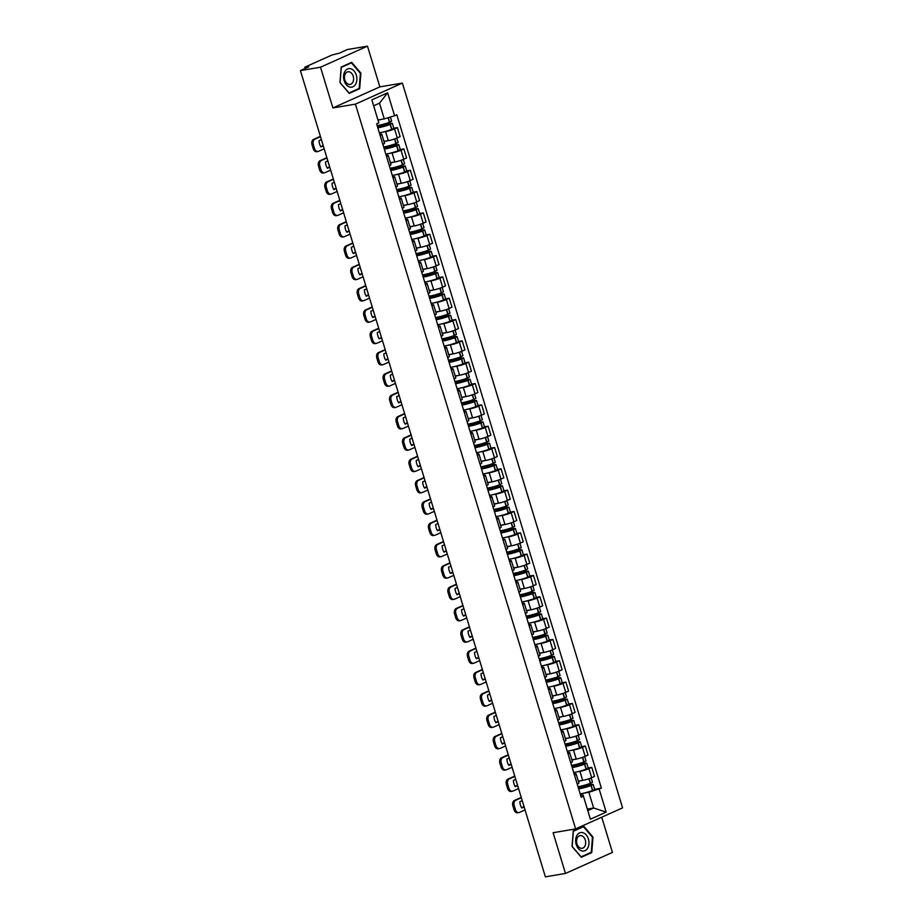 <?xml version="1.0" encoding="UTF-8"?>
<svg xmlns="http://www.w3.org/2000/svg" width="923" height="923" viewBox="0 0 923 923"><rect width="100%" height="100%" fill="white"/><g stroke="black" fill="none" stroke-linecap="round" stroke-linejoin="round"><path stroke-width="1.38" d="M367.481 46.15L320.523 67.206L300.413 70.598L545.378 876.85L565.476 873.458L553.096 832.719L575.629 828.912L622.587 807.867L402.382 83.082L379.849 86.889L367.481 46.15L347.371 49.542L339.064 53.269L332.026 54.988L305.455 66.894L304.717 67.391L305.825 68.164M565.476 873.458L612.434 852.402L601.738 817.213M320.523 67.206L332.891 107.933L355.424 104.137L575.629 828.912M300.413 70.598L308.72 66.871L305.594 67.402M578.317 781.135L582.69 780.397A6.623 0.842 -16.9 0 0 591.666 777.674L594.527 776.393L591.781 767.371L588.92 768.651A6.623 0.842 163.1 0 1 579.956 771.374L577.498 771.79M577.233 784.146A6.623 0.842 -16.9 0 0 578.894 783.016L576.148 773.993A6.623 0.842 163.1 0 1 574.487 775.124M588.17 767.982L591.781 767.371M574.141 773.982A6.623 0.842 163.1 0 1 576.148 773.993M571.845 759.814L576.217 759.064A6.623 0.842 -16.9 0 0 585.182 756.352L588.043 755.06L585.309 746.038L582.436 747.33A6.623 0.842 163.1 0 1 573.471 750.053L571.025 750.457M570.749 762.813A6.623 0.842 -16.9 0 0 572.41 761.694L569.676 752.672A6.623 0.842 163.1 0 1 568.014 753.791M581.686 746.649L585.309 746.038M567.668 752.66A6.623 0.842 163.1 0 1 569.676 752.672M565.361 738.481L569.733 737.742A6.623 0.842 -16.9 0 0 578.698 735.02L581.571 733.739L578.825 724.717L575.964 725.997A6.623 0.842 163.1 0 1 566.999 728.72L564.541 729.135M564.276 741.492A6.623 0.842 -16.9 0 0 565.937 740.361L563.192 731.339A6.623 0.842 163.1 0 1 561.53 732.47M575.202 725.328L578.825 724.717M561.184 731.328A6.623 0.842 163.1 0 1 563.192 731.339M558.876 717.159L563.261 716.421A6.623 0.842 -16.9 0 0 572.225 713.698L575.087 712.418L572.341 703.395L569.479 704.676A6.623 0.842 163.1 0 1 560.515 707.399L558.057 707.814M557.792 720.171A6.623 0.842 -16.9 0 0 559.453 719.04L556.707 710.018A6.623 0.842 163.1 0 1 555.058 711.148M568.73 704.007L572.341 703.395M554.711 710.006A6.623 0.842 163.1 0 1 556.707 710.018M552.404 695.838L556.777 695.088A6.623 0.842 -16.9 0 0 565.741 692.377L568.614 691.085L565.868 682.062L563.007 683.355A6.623 0.842 163.1 0 1 554.031 686.077L551.585 686.481M551.319 698.838A6.623 0.842 -16.9 0 0 552.969 697.719L550.235 688.696A6.623 0.842 163.1 0 1 548.574 689.816M562.245 682.674L565.868 682.062M548.227 688.685A6.623 0.842 163.1 0 1 550.235 688.696M545.92 674.505L550.293 673.767A6.623 0.842 -16.9 0 0 559.269 671.044L562.13 669.763L559.384 660.741L556.523 662.022A6.623 0.842 163.1 0 1 547.558 664.745L545.101 665.16M544.835 677.517A6.623 0.842 -16.9 0 0 546.497 676.386L543.751 667.364A6.623 0.842 163.1 0 1 542.089 668.494M555.773 661.353L559.384 660.741M541.743 667.352A6.623 0.842 163.1 0 1 543.751 667.364M539.447 653.184L543.82 652.446A6.623 0.842 -16.9 0 0 552.785 649.723L555.646 648.442L552.912 639.42L550.05 640.7A6.623 0.842 163.1 0 1 541.074 643.423L538.628 643.839M538.351 656.195A6.623 0.842 -16.9 0 0 540.013 655.065L537.278 646.042A6.623 0.842 163.1 0 1 535.617 647.173M549.289 640.031L552.912 639.42M535.271 646.031A6.623 0.842 163.1 0 1 537.278 646.042M532.963 631.863L537.336 631.113A6.623 0.842 -16.9 0 0 546.312 628.401L549.173 627.109L546.428 618.087L543.566 619.379A6.623 0.842 163.1 0 1 534.602 622.102L532.144 622.506M531.879 634.862A6.623 0.842 -16.9 0 0 533.54 633.743L530.794 624.721A6.623 0.842 163.1 0 1 529.133 625.84M542.816 618.698L546.428 618.087M528.787 624.709A6.623 0.842 163.1 0 1 530.794 624.721M526.491 610.53L530.863 609.791A6.623 0.842 -16.9 0 0 539.828 607.069L542.689 605.788L539.955 596.766L537.082 598.046A6.623 0.842 163.1 0 1 528.118 600.769L525.672 601.185M525.395 613.541A6.623 0.842 -16.9 0 0 527.056 612.41L524.322 603.388A6.623 0.842 163.1 0 1 522.66 604.519M536.332 597.377L539.955 596.766M522.314 603.377A6.623 0.842 163.1 0 1 524.322 603.388M520.007 589.209L524.379 588.47A6.623 0.842 -16.9 0 0 533.344 585.747L536.217 584.467L533.471 575.444L530.61 576.725A6.623 0.842 163.1 0 1 521.645 579.448L519.188 579.863M518.922 592.22A6.623 0.842 -16.9 0 0 520.584 591.089L517.838 582.067A6.623 0.842 163.1 0 1 516.176 583.198M529.848 576.056L533.471 575.444M515.83 582.055A6.623 0.842 163.1 0 1 517.838 582.067M513.523 567.887L517.907 567.137A6.623 0.842 -16.9 0 0 526.871 564.426L529.733 563.134L526.998 554.112L524.126 555.404A6.623 0.842 163.1 0 1 515.161 558.127L512.715 558.53M512.438 570.887A6.623 0.842 -16.9 0 0 514.099 569.768L511.354 560.746A6.623 0.842 163.1 0 1 509.704 561.865M523.376 554.723L526.998 554.112M509.358 560.734A6.623 0.842 163.1 0 1 511.354 560.746M507.05 546.554L511.423 545.816A6.623 0.842 -16.9 0 0 520.387 543.093L523.26 541.813L520.514 532.79L517.653 534.071A6.623 0.842 163.1 0 1 508.677 536.794L506.231 537.209M505.966 549.566A6.623 0.842 -16.9 0 0 507.615 548.435L504.881 539.413A6.623 0.842 163.1 0 1 503.22 540.543M516.892 533.402L520.514 532.79M502.873 539.401A6.623 0.842 163.1 0 1 504.881 539.413M500.566 525.233L504.939 524.495A6.623 0.842 -16.9 0 0 513.915 521.772L516.776 520.491L514.03 511.469L511.169 512.75A6.623 0.842 163.1 0 1 502.204 515.472L499.747 515.888M499.481 528.244A6.623 0.842 -16.9 0 0 501.143 527.114L498.397 518.091A6.623 0.842 163.1 0 1 496.736 519.222M510.419 512.08L514.03 511.469M496.389 518.08A6.623 0.842 163.1 0 1 498.397 518.091M494.093 503.912L498.466 503.173A6.623 0.842 -16.9 0 0 507.431 500.451L510.292 499.158L507.558 490.136L504.696 491.428A6.623 0.842 163.1 0 1 495.72 494.151L493.274 494.555M492.997 506.912A6.623 0.842 -16.9 0 0 494.659 505.792L491.924 496.77A6.623 0.842 163.1 0 1 490.263 497.889M503.935 490.748L507.558 490.136M489.917 496.759A6.623 0.842 163.1 0 1 491.924 496.77M487.609 482.579L491.982 481.841A6.623 0.842 -16.9 0 0 500.958 479.118L503.82 477.837L501.074 468.815L498.212 470.095A6.623 0.842 163.1 0 1 489.248 472.818L486.79 473.234M486.525 485.59A6.623 0.842 -16.9 0 0 488.186 484.46L485.44 475.437A6.623 0.842 163.1 0 1 483.779 476.568M497.462 469.426L501.074 468.815M483.433 475.426A6.623 0.842 163.1 0 1 485.44 475.437M481.137 461.258L485.51 460.519A6.623 0.842 -16.9 0 0 494.474 457.796L497.335 456.516L494.601 447.493L491.728 448.774A6.623 0.842 163.1 0 1 482.764 451.497L480.318 451.912M480.041 464.269A6.623 0.842 -16.9 0 0 481.702 463.138L478.968 454.116A6.623 0.842 163.1 0 1 477.306 455.247M490.978 448.105L494.601 447.493M476.96 454.104A6.623 0.842 163.1 0 1 478.968 454.116M474.653 439.936L479.025 439.198A6.623 0.842 -16.9 0 0 487.99 436.475L490.863 435.183L488.117 426.161L485.256 427.453A6.623 0.842 163.1 0 1 476.291 430.176L473.834 430.579M473.568 442.936A6.623 0.842 -16.9 0 0 475.23 441.817L472.484 432.795A6.623 0.842 163.1 0 1 470.822 433.914M484.494 426.772L488.117 426.161M470.476 432.783A6.623 0.842 163.1 0 1 472.484 432.795M468.18 418.604L472.553 417.865A6.623 0.842 -16.9 0 0 481.518 415.142L484.379 413.862L481.644 404.839L478.772 406.12A6.623 0.842 163.1 0 1 469.807 408.843L467.361 409.258M467.084 421.615A6.623 0.842 -16.9 0 0 468.746 420.484L466 411.462A6.623 0.842 163.1 0 1 464.35 412.593M478.022 405.451L481.644 404.839M464.004 411.45A6.623 0.842 163.1 0 1 466 411.462M461.696 397.282L466.069 396.544A6.623 0.842 -16.9 0 0 475.033 393.821L477.906 392.54L475.16 383.518L472.299 384.799A6.623 0.842 163.1 0 1 463.334 387.522L460.877 387.937M460.612 400.294A6.623 0.842 -16.9 0 0 462.273 399.163L459.527 390.141A6.623 0.842 163.1 0 1 457.866 391.271M471.538 384.13L475.16 383.518M457.52 390.129A6.623 0.842 163.1 0 1 459.527 390.141M455.212 375.961L459.596 375.223A6.623 0.842 -16.9 0 0 468.561 372.5L471.422 371.208L468.676 362.185L465.815 363.477A6.623 0.842 163.1 0 1 456.85 366.2L454.393 366.604M454.128 378.961A6.623 0.842 -16.9 0 0 455.789 377.842L453.043 368.819A6.623 0.842 163.1 0 1 451.382 369.938M465.065 362.797L468.676 362.185M451.035 368.808A6.623 0.842 163.1 0 1 453.043 368.819M448.74 354.628L453.112 353.89A6.623 0.842 -16.9 0 0 462.077 351.167L464.938 349.886L462.204 340.864L459.342 342.145A6.623 0.842 163.1 0 1 450.366 344.867L447.92 345.283M447.655 357.639A6.623 0.842 -16.9 0 0 449.305 356.509L446.57 347.486A6.623 0.842 163.1 0 1 444.909 348.617M458.581 341.475L462.204 340.864M444.563 347.475A6.623 0.842 163.1 0 1 446.57 347.486M442.255 333.307L446.628 332.568A6.623 0.842 -16.9 0 0 455.604 329.846L458.466 328.565L455.72 319.543L452.858 320.823A6.623 0.842 163.1 0 1 443.894 323.546L441.436 323.961M441.171 336.318A6.623 0.842 -16.9 0 0 442.832 335.187L440.086 326.165A6.623 0.842 163.1 0 1 438.425 327.296M452.108 320.154L455.72 319.543M438.079 326.154A6.623 0.842 163.1 0 1 440.086 326.165M435.783 311.986L440.156 311.247A6.623 0.842 -16.9 0 0 449.12 308.524L451.982 307.232L449.247 298.21L446.374 299.502A6.623 0.842 163.1 0 1 437.41 302.225L434.964 302.629M434.687 314.985A6.623 0.842 -16.9 0 0 436.348 313.866L433.614 304.844A6.623 0.842 163.1 0 1 431.952 305.963M445.624 298.821L449.247 298.21M431.606 304.832A6.623 0.842 163.1 0 1 433.614 304.844M429.299 290.653L433.672 289.914A6.623 0.842 -16.9 0 0 442.636 287.191L445.509 285.911L442.763 276.888L439.902 278.169A6.623 0.842 163.1 0 1 430.937 280.892L428.48 281.307M428.214 293.664A6.623 0.842 -16.9 0 0 429.876 292.533L427.13 283.511A6.623 0.842 163.1 0 1 425.468 284.642M439.14 277.5L442.763 276.888M425.122 283.499A6.623 0.842 163.1 0 1 427.13 283.511M422.826 269.331L427.199 268.593A6.623 0.842 -16.9 0 0 436.164 265.87L439.025 264.589L436.291 255.567L433.418 256.848A6.623 0.842 163.1 0 1 424.453 259.571L422.007 259.986M421.73 272.343A6.623 0.842 -16.9 0 0 423.392 271.212L420.657 262.19A6.623 0.842 163.1 0 1 418.996 263.32M432.668 256.179L436.291 255.567M418.65 262.178A6.623 0.842 163.1 0 1 420.657 262.19M416.342 248.01L420.715 247.272A6.623 0.842 -16.9 0 0 429.68 244.549L432.552 243.257L429.806 234.234L426.945 235.527A6.623 0.842 163.1 0 1 417.981 238.249L415.523 238.653M415.258 251.01A6.623 0.842 -16.9 0 0 416.919 249.891L414.173 240.868A6.623 0.842 163.1 0 1 412.512 241.988M426.184 234.846L429.806 234.234M412.166 240.857A6.623 0.842 163.1 0 1 414.173 240.868M409.858 226.677L414.242 225.939A6.623 0.842 -16.9 0 0 423.207 223.216L426.068 221.935L423.322 212.913L420.461 214.194A6.623 0.842 163.1 0 1 411.496 216.917L409.039 217.332M408.774 229.689A6.623 0.842 -16.9 0 0 410.435 228.558L407.689 219.536A6.623 0.842 163.1 0 1 406.039 220.666M419.711 213.525L423.322 212.913M405.693 219.524A6.623 0.842 163.1 0 1 407.689 219.536M403.386 205.356L407.758 204.618A6.623 0.842 -16.9 0 0 416.723 201.895L419.584 200.614L416.85 191.592L413.989 192.872A6.623 0.842 163.1 0 1 405.012 195.595L402.566 196.011M402.301 208.367A6.623 0.842 -16.9 0 0 403.951 207.237L401.217 198.214A6.623 0.842 163.1 0 1 399.555 199.345M413.227 192.203L416.85 191.592M399.209 198.203A6.623 0.842 163.1 0 1 401.217 198.214M396.902 184.035L401.274 183.296A6.623 0.842 -16.9 0 0 410.25 180.573L413.112 179.281L410.366 170.259L407.505 171.551A6.623 0.842 163.1 0 1 398.54 174.274L396.082 174.678M395.817 187.034A6.623 0.842 -16.9 0 0 397.478 185.915L394.732 176.893A6.623 0.842 163.1 0 1 393.071 178.012M406.755 170.87L410.366 170.259M392.725 176.881A6.623 0.842 163.1 0 1 394.732 176.893M390.429 162.702L394.802 161.963A6.623 0.842 -16.9 0 0 403.766 159.241L406.628 157.96L403.893 148.938L401.02 150.218A6.623 0.842 163.1 0 1 392.056 152.941L389.61 153.356M389.333 165.713A6.623 0.842 -16.9 0 0 390.994 164.582L388.26 155.56A6.623 0.842 163.1 0 1 386.599 156.691M400.27 149.549L403.893 148.938M386.252 155.549A6.623 0.842 163.1 0 1 388.26 155.56M383.945 141.381L388.318 140.642A6.623 0.842 -16.9 0 0 397.294 137.919L400.155 136.639L397.409 127.616L394.548 128.897A6.623 0.842 163.1 0 1 385.583 131.62L383.126 132.035M382.86 144.392A6.623 0.842 -16.9 0 0 384.522 143.261L381.776 134.239A6.623 0.842 163.1 0 1 380.114 135.369M393.798 128.228L397.409 127.616M379.768 134.227A6.623 0.842 163.1 0 1 381.776 134.239M587.34 809.067L593.627 808.006L588.851 792.292L583.982 793.111M580.625 795.303L583.036 794.899L587.813 810.613L593.627 808.006L606.169 812.113L590.385 819.186L583.036 794.899M377.969 119.967L384.268 118.905L379.491 103.18L373.665 105.799L378.822 122.84L376.619 123.832L581.202 797.218L583.405 796.226M378.822 122.84L371.842 99.88L387.625 92.808L394.594 115.767L384.268 118.905M588.851 792.292L601.392 788.161L396.809 114.775L394.594 115.767M599.189 789.153L606.169 812.113M402.382 83.082L355.424 104.137M573.275 830.896L572.052 846.437L581.294 857.282L591.758 852.587L592.981 837.046L583.74 826.2L573.275 830.896M379.849 86.889L332.891 107.933M341.198 67.021L339.964 82.551L349.206 93.396L359.67 88.712L360.905 73.171L351.663 62.326L341.198 67.021M594.643 789.303L601.392 788.161M590.385 819.186L587.813 810.613M379.491 103.18L387.625 92.808M373.665 105.799L371.842 99.88M592.393 837.149L592.981 837.046M589.889 852.898L591.758 852.587M360.305 73.275L360.905 73.171M357.801 89.023L359.67 88.712M578.675 788.877A10.949 1.396 -16.9 0 0 591.008 785.542L593.166 784.423L592.058 784.423L578.04 786.788M593.166 784.423L594.677 789.419L592.52 790.526A10.949 1.396 163.1 0 1 580.186 793.872M591.17 777.881L592.497 782.243L590.339 783.35A10.949 1.396 163.1 0 1 578.006 786.696M578.133 787.111L590.235 785.542A9.08 1.154 163.1 0 1 578.536 788.438M581.975 780.512A10.949 1.396 163.1 0 1 578.386 781.366M521.333 797.737L515.761 800.229A4.327 3.034 80.4 0 0 514.18 805.594L512.876 805.825A4.327 3.034 -99.6 0 1 514.446 800.46L521.241 797.414M525.037 809.898L519.453 812.402A4.327 3.034 80.4 0 1 518.922 812.563A4.327 3.034 80.4 0 1 515.392 809.563L514.18 805.594M524.045 806.633L521.61 807.729M518.922 812.563L517.607 812.782A4.327 3.034 -99.6 0 1 514.076 809.783L515.392 809.563M512.876 805.825L514.076 809.783M524.137 806.956L521.795 808.017A8.93 6.276 80.4 0 1 519.88 801.718L522.233 800.668M587.709 848.099A9.368 6.576 80.4 0 0 586.255 834.957A9.368 6.576 80.4 0 0 576.921 835.453A9.368 6.576 80.4 0 0 578.375 848.583A9.368 6.576 80.4 0 0 587.709 848.099M584.813 846.31A6.415 4.511 80.4 0 0 584.928 839.088A6.415 4.511 80.4 0 0 580.048 835.661A6.415 4.511 80.4 0 0 577.429 837.646A6.415 4.511 80.4 0 0 577.313 844.857A6.415 4.511 80.4 0 0 582.182 848.295A6.415 4.511 80.4 0 0 584.813 846.31M572.179 846.322L573.368 831.265L583.498 826.72L592.451 837.23L591.274 852.287L581.132 856.832L572.064 846.345M582.032 826.973L583.498 826.72M355.62 84.224A9.368 6.576 80.4 0 0 354.167 71.083A9.368 6.576 80.4 0 0 344.844 71.567A9.368 6.576 80.4 0 0 346.298 84.708A9.368 6.576 80.4 0 0 355.62 84.224M352.724 82.435A6.415 4.511 80.4 0 0 352.84 75.213A6.415 4.511 80.4 0 0 347.971 71.775A6.415 4.511 80.4 0 0 345.352 73.771A6.415 4.511 80.4 0 0 345.237 80.982A6.415 4.511 80.4 0 0 350.105 84.42A6.415 4.511 80.4 0 0 352.724 82.435M340.091 82.447L341.279 67.391L351.421 62.845L360.374 73.355L359.185 88.412L349.044 92.958L339.976 82.459M349.955 63.087L351.421 62.845M572.191 767.555A10.949 1.396 -16.9 0 0 584.524 764.209L586.682 763.102L585.574 763.102L571.556 765.467M586.682 763.102L588.205 768.098L586.047 769.205A10.949 1.396 163.1 0 1 573.702 772.539M584.697 756.56L586.024 760.921L583.867 762.029A10.949 1.396 163.1 0 1 571.522 765.363M571.66 765.79L583.751 764.221A9.08 1.154 163.1 0 1 572.052 767.105M575.49 759.191A10.949 1.396 163.1 0 1 571.914 760.044M514.861 776.405L509.277 778.908A4.327 3.034 80.4 0 0 507.708 784.273L506.392 784.492A4.327 3.034 -99.6 0 1 507.962 779.127L514.757 776.081M518.553 788.577L512.969 791.08A4.327 3.034 80.4 0 1 512.45 791.23A4.327 3.034 80.4 0 1 508.908 788.242L507.708 784.273M517.561 785.311L515.126 786.396M512.45 791.23L511.134 791.461A4.327 3.034 -99.6 0 1 507.592 788.461L508.908 788.242M506.392 784.492L507.592 788.461M517.665 785.635L515.311 786.684A8.93 6.276 80.4 0 1 513.407 780.397L515.749 779.347M565.707 746.234A10.949 1.396 -16.9 0 0 578.052 742.888L580.209 741.78L579.09 741.769L565.072 744.146M580.209 741.78L581.721 746.765L579.563 747.884A10.949 1.396 163.1 0 1 567.23 751.218M578.213 735.239L579.54 739.588L577.383 740.707A10.949 1.396 163.1 0 1 565.049 744.042M565.176 744.469L577.279 742.9A9.08 1.154 163.1 0 1 565.58 745.784M569.018 737.869A10.949 1.396 163.1 0 1 565.43 738.712M508.377 755.083L502.793 757.587A4.327 3.034 80.4 0 0 501.224 762.952L499.908 763.171A4.327 3.034 -99.6 0 1 501.489 757.806L508.285 754.76M512.069 767.244L506.496 769.747A4.327 3.034 80.4 0 1 505.966 769.909A4.327 3.034 80.4 0 1 502.435 766.909L501.224 762.952M511.088 763.99L508.654 765.075M505.966 769.909L504.65 770.128A4.327 3.034 -99.6 0 1 501.12 767.128L502.435 766.909M499.908 763.171L501.12 767.128M511.18 764.313L508.838 765.363A8.93 6.276 80.4 0 1 506.923 759.075L509.265 758.025M559.234 724.901A10.949 1.396 -16.9 0 0 571.568 721.567L573.725 720.448L572.618 720.448L558.6 722.813M573.725 720.448L575.237 725.443L573.091 726.551A10.949 1.396 163.1 0 1 560.746 729.897M571.741 713.906L573.056 718.267L570.91 719.375A10.949 1.396 163.1 0 1 558.565 722.721M558.692 723.136L570.795 721.567A9.08 1.154 163.1 0 1 559.096 724.463M562.534 716.536A10.949 1.396 163.1 0 1 558.957 717.39M501.893 733.762L496.32 736.254A4.327 3.034 80.4 0 0 494.751 741.619L493.436 741.85A4.327 3.034 -99.6 0 1 495.005 736.485L501.8 733.439M505.596 745.922L500.012 748.426A4.327 3.034 80.4 0 1 499.493 748.588A4.327 3.034 80.4 0 1 495.951 745.588L494.751 741.619M504.604 742.657L502.17 743.753M499.493 748.588L498.178 748.807A4.327 3.034 -99.6 0 1 494.636 745.807L495.951 745.588M493.436 741.85L494.636 745.807M504.696 742.98L502.354 744.042A8.93 6.276 80.4 0 1 500.439 737.742L502.793 736.692M552.75 703.58A10.949 1.396 -16.9 0 0 565.095 700.234L567.241 699.126L566.134 699.126L552.116 701.492M567.241 699.126L568.764 704.122L566.607 705.23A10.949 1.396 163.1 0 1 554.273 708.564M565.257 692.585L566.584 696.946L564.426 698.053A10.949 1.396 163.1 0 1 552.092 701.388M552.219 701.815L564.322 700.245A9.08 1.154 163.1 0 1 552.623 703.13M556.05 695.215A10.949 1.396 163.1 0 1 552.473 696.069M495.42 712.429L489.836 714.933A4.327 3.034 80.4 0 0 488.267 720.298L486.952 720.517A4.327 3.034 -99.6 0 1 488.521 715.152L495.316 712.106M499.112 724.601L493.54 727.105A4.327 3.034 80.4 0 1 493.009 727.255A4.327 3.034 80.4 0 1 489.467 724.267L488.267 720.298M498.12 721.336L495.697 722.421M493.009 727.255L491.694 727.486A4.327 3.034 -99.6 0 1 488.163 724.486L489.467 724.267M486.952 720.517L488.163 724.486M498.224 721.659L495.87 722.709A8.93 6.276 80.4 0 1 493.967 716.421L496.309 715.371M546.278 682.259A10.949 1.396 -16.9 0 0 558.611 678.913L560.769 677.805L559.661 677.794L545.643 680.17M560.769 677.805L562.28 682.789L560.134 683.908A10.949 1.396 163.1 0 1 547.789 687.243M558.784 671.263L560.099 675.613L557.954 676.732A10.949 1.396 163.1 0 1 545.608 680.066M545.735 680.493L557.838 678.924A9.08 1.154 163.1 0 1 546.139 681.809M549.577 673.894A10.949 1.396 163.1 0 1 545.989 674.736M488.936 691.108L483.364 693.611A4.327 3.034 80.4 0 0 481.794 698.976L480.479 699.196A4.327 3.034 -99.6 0 1 482.048 693.831L488.844 690.785M492.64 703.268L487.056 705.772A4.327 3.034 80.4 0 1 486.525 705.933A4.327 3.034 80.4 0 1 482.994 702.934L481.794 698.976M491.647 700.015L489.213 701.099M486.525 705.933L485.221 706.153A4.327 3.034 -99.6 0 1 481.679 703.153L482.994 702.934M480.479 699.196L481.679 703.153M491.74 700.338L489.398 701.388A8.93 6.276 80.4 0 1 487.482 695.1L489.836 694.05M539.793 660.926A10.949 1.396 -16.9 0 0 552.139 657.591L554.285 656.472L553.177 656.472L539.159 658.837M554.285 656.472L555.808 661.468L553.65 662.576A10.949 1.396 163.1 0 1 541.316 665.921M552.3 649.93L553.627 654.292L551.469 655.399A10.949 1.396 163.1 0 1 539.136 658.745M539.263 659.16L551.354 657.591A9.08 1.154 163.1 0 1 539.667 660.487M543.093 652.561A10.949 1.396 163.1 0 1 539.517 653.415M482.464 669.786L476.879 672.279A4.327 3.034 80.4 0 0 475.31 677.644L473.995 677.874A4.327 3.034 -99.6 0 1 475.564 672.509L482.36 669.463M486.156 681.947L480.583 684.451A4.327 3.034 80.4 0 1 480.052 684.612A4.327 3.034 80.4 0 1 476.51 681.612L475.31 677.644M485.163 678.682L482.741 679.778M480.052 684.612L478.737 684.831A4.327 3.034 -99.6 0 1 475.207 681.832L476.51 681.612M473.995 677.874L475.207 681.832M485.267 679.005L482.914 680.066A8.93 6.276 80.4 0 1 481.01 673.767L483.352 672.717M533.321 639.604A10.949 1.396 -16.9 0 0 545.655 636.259L547.812 635.151L546.704 635.151L532.686 637.516M547.812 635.151L549.323 640.147L547.166 641.254A10.949 1.396 163.1 0 1 534.832 644.589M545.816 628.609L547.143 632.97L544.985 634.078A10.949 1.396 163.1 0 1 532.652 637.412M532.779 637.839L544.882 636.27A9.08 1.154 163.1 0 1 533.182 639.154M536.621 631.24A10.949 1.396 163.1 0 1 533.033 632.093M475.98 648.454L470.407 650.957A4.327 3.034 80.4 0 0 468.826 656.322L467.523 656.541A4.327 3.034 -99.6 0 1 469.092 651.177L475.887 648.131M479.683 660.626L474.099 663.129A4.327 3.034 80.4 0 1 473.568 663.279A4.327 3.034 80.4 0 1 470.038 660.291L468.826 656.322M478.691 657.361L476.256 658.445M473.568 663.279L472.264 663.51A4.327 3.034 -99.6 0 1 468.722 660.51L470.038 660.291M467.523 656.541L468.722 660.51M478.783 657.684L476.441 658.734A8.93 6.276 80.4 0 1 474.526 652.446L476.879 651.396M526.837 618.283A10.949 1.396 -16.9 0 0 539.182 614.937L541.328 613.83L540.22 613.818L526.202 616.195M541.328 613.83L542.851 618.814L540.693 619.933A10.949 1.396 163.1 0 1 528.348 623.267M539.344 607.288L540.67 611.637L538.513 612.757A10.949 1.396 163.1 0 1 526.168 616.091M526.306 616.518L538.397 614.949A9.08 1.154 163.1 0 1 526.698 617.833M530.137 609.918A10.949 1.396 163.1 0 1 526.56 610.761M469.507 627.132L463.923 629.636A4.327 3.034 80.4 0 0 462.354 635.001L461.039 635.22A4.327 3.034 -99.6 0 1 462.608 629.855L469.403 626.809M473.199 639.293L467.615 641.797A4.327 3.034 80.4 0 1 467.096 641.958A4.327 3.034 80.4 0 1 463.554 638.958L462.354 635.001M472.207 636.039L469.772 637.124M467.096 641.958L465.78 642.177A4.327 3.034 -99.6 0 1 462.238 639.178L463.554 638.958M461.039 635.22L462.238 639.178M472.311 636.362L469.957 637.412A8.93 6.276 80.4 0 1 468.053 631.124L470.395 630.074M520.364 596.95A10.949 1.396 -16.9 0 0 532.698 593.616L534.855 592.497L533.748 592.497L519.73 594.862M534.855 592.497L536.367 597.493L534.209 598.6A10.949 1.396 163.1 0 1 521.876 601.946M532.859 585.955L534.186 590.316L532.029 591.424A10.949 1.396 163.1 0 1 519.695 594.77M519.822 595.185L531.925 593.616A9.08 1.154 163.1 0 1 520.226 596.512M523.664 588.586A10.949 1.396 163.1 0 1 520.076 589.439M463.023 605.811L457.439 608.303A4.327 3.034 80.4 0 0 455.87 613.668L454.554 613.899A4.327 3.034 -99.6 0 1 456.135 608.534L462.931 605.488M466.715 617.972L461.142 620.475A4.327 3.034 80.4 0 1 460.612 620.637A4.327 3.034 80.4 0 1 457.081 617.637L455.87 613.668M465.734 614.706L463.3 615.803M460.612 620.637L459.296 620.856A4.327 3.034 -99.6 0 1 455.766 617.856L457.081 617.637M454.554 613.899L455.766 617.856M465.827 615.03L463.484 616.091A8.93 6.276 80.4 0 1 461.569 609.791L463.911 608.742M513.88 575.629A10.949 1.396 -16.9 0 0 526.214 572.283L528.371 571.175L527.264 571.175L513.246 573.541M528.371 571.175L529.883 576.171L527.737 577.279A10.949 1.396 163.1 0 1 515.392 580.613M526.387 564.634L527.702 568.995L525.556 570.102A10.949 1.396 163.1 0 1 513.211 573.437M513.338 573.864L525.441 572.295A9.08 1.154 163.1 0 1 513.742 575.179M517.18 567.264A10.949 1.396 163.1 0 1 513.603 568.118M456.55 584.478L450.966 586.982A4.327 3.034 80.4 0 0 449.397 592.347L448.082 592.566A4.327 3.034 -99.6 0 1 449.651 587.201L456.447 584.155M460.242 596.65L454.658 599.154A4.327 3.034 80.4 0 1 454.139 599.304A4.327 3.034 80.4 0 1 450.597 596.316L449.397 592.347M459.25 593.385L456.816 594.47M454.139 599.304L452.824 599.535A4.327 3.034 -99.6 0 1 449.282 596.535L450.597 596.316M448.082 592.566L449.282 596.535M459.354 593.708L457 594.758A8.93 6.276 80.4 0 1 455.085 588.47L457.439 587.42M507.396 554.308A10.949 1.396 -16.9 0 0 519.741 550.962L521.887 549.854L520.78 549.843L506.762 552.219M521.887 549.854L523.41 554.838L521.253 555.958A10.949 1.396 163.1 0 1 508.919 559.292M519.903 543.312L521.23 547.662L519.072 548.781A10.949 1.396 163.1 0 1 506.739 552.116M506.865 552.542L518.968 550.973A9.08 1.154 163.1 0 1 507.269 553.858M510.696 545.943A10.949 1.396 163.1 0 1 507.119 546.785M450.066 563.157L444.482 565.661A4.327 3.034 80.4 0 0 442.913 571.025L441.598 571.245A4.327 3.034 -99.6 0 1 443.167 565.88L449.963 562.834M453.758 575.317L448.186 577.821A4.327 3.034 80.4 0 1 447.655 577.983A4.327 3.034 80.4 0 1 444.125 574.983L442.913 571.025M452.766 572.064L450.343 573.148M447.655 577.983L446.34 578.202A4.327 3.034 -99.6 0 1 442.809 575.202L444.125 574.983M441.598 571.245L442.809 575.202M452.87 572.387L450.528 573.437A8.93 6.276 80.4 0 1 448.613 567.149L450.955 566.099M500.924 532.975A10.949 1.396 -16.9 0 0 513.257 529.64L515.415 528.533L514.307 528.521L500.289 530.887M515.415 528.533L516.926 533.517L514.78 534.625A10.949 1.396 163.1 0 1 502.435 537.971M513.43 521.98L514.746 526.341L512.6 527.448A10.949 1.396 163.1 0 1 500.254 530.794M500.381 531.21L512.484 529.64A9.08 1.154 163.1 0 1 500.785 532.536M504.223 524.61A10.949 1.396 163.1 0 1 500.647 525.464M443.582 541.836L438.01 544.328A4.327 3.034 80.4 0 0 436.441 549.693L435.125 549.923A4.327 3.034 -99.6 0 1 436.694 544.558L443.49 541.513M447.286 553.996L441.702 556.5A4.327 3.034 80.4 0 1 441.182 556.661A4.327 3.034 80.4 0 1 437.64 553.662L436.441 549.693M446.294 550.731L443.859 551.827M441.182 556.661L439.867 556.881A4.327 3.034 -99.6 0 1 436.325 553.881L437.64 553.662M435.125 549.923L436.325 553.881M446.386 551.054L444.044 552.116A8.93 6.276 80.4 0 1 442.129 545.816L444.482 544.766M494.44 511.654A10.949 1.396 -16.9 0 0 506.785 508.308L508.931 507.2L507.823 507.2L493.805 509.565M508.931 507.2L510.454 512.196L508.296 513.303A10.949 1.396 163.1 0 1 495.963 516.638M506.946 500.658L508.273 505.019L506.116 506.127A10.949 1.396 163.1 0 1 493.782 509.461M493.909 509.888L506.012 508.319A9.08 1.154 163.1 0 1 494.313 511.204M497.739 503.289A10.949 1.396 163.1 0 1 494.163 504.143M437.11 520.503L431.526 523.006A4.327 3.034 80.4 0 0 429.956 528.371L428.641 528.591A4.327 3.034 -99.6 0 1 430.21 523.226L437.006 520.18M440.802 532.675L435.229 535.178A4.327 3.034 80.4 0 1 434.698 535.328A4.327 3.034 80.4 0 1 431.156 532.34L429.956 528.371M439.81 529.41L437.387 530.494M434.698 535.328L433.383 535.559A4.327 3.034 -99.6 0 1 429.853 532.559L431.156 532.34M428.641 528.591L429.853 532.559M439.913 529.733L437.56 530.783A8.93 6.276 80.4 0 1 435.656 524.495L437.998 523.445M487.967 490.332A10.949 1.396 -16.9 0 0 500.301 486.986L502.458 485.879L501.351 485.867L487.332 488.244M502.458 485.879L503.97 490.863L501.824 491.982A10.949 1.396 163.1 0 1 489.478 495.316M500.462 479.337L501.789 483.687L499.643 484.806A10.949 1.396 163.1 0 1 487.298 488.14M487.425 488.567L499.528 486.998A9.08 1.154 163.1 0 1 487.829 489.882M491.267 481.968A10.949 1.396 163.1 0 1 487.679 482.81M430.626 499.181L425.053 501.685A4.327 3.034 80.4 0 0 423.472 507.05L422.169 507.269A4.327 3.034 -99.6 0 1 423.738 501.904L430.533 498.858M434.329 511.342L428.745 513.846A4.327 3.034 80.4 0 1 428.214 514.007A4.327 3.034 80.4 0 1 424.684 511.007L423.472 507.05M433.337 508.088L430.903 509.173M428.214 514.007L426.911 514.226A4.327 3.034 -99.6 0 1 423.369 511.227L424.684 511.007M422.169 507.269L423.369 511.227M433.429 508.411L431.087 509.461A8.93 6.276 80.4 0 1 429.172 503.173L431.526 502.124M481.483 468.999A10.949 1.396 -16.9 0 0 493.828 465.665L495.974 464.557L494.866 464.546L480.848 466.911M495.974 464.557L497.497 469.542L495.339 470.649A10.949 1.396 163.1 0 1 482.994 473.995M493.99 458.004L495.316 462.365L493.159 463.473A10.949 1.396 163.1 0 1 480.825 466.819M480.952 467.234L493.044 465.665A9.08 1.154 163.1 0 1 481.344 468.561M484.783 460.635A10.949 1.396 163.1 0 1 481.206 461.488M424.153 477.86L418.569 480.352A4.327 3.034 80.4 0 0 417 485.717L415.685 485.948A4.327 3.034 -99.6 0 1 417.254 480.583L424.049 477.537M427.845 490.021L422.261 492.524A4.327 3.034 80.4 0 1 421.742 492.686A4.327 3.034 80.4 0 1 418.2 489.686L417 485.717M426.853 486.756L424.43 487.852M421.742 492.686L420.426 492.905A4.327 3.034 -99.6 0 1 416.884 489.905L418.2 489.686M415.685 485.948L416.884 489.905M426.957 487.079L424.603 488.14A8.93 6.276 80.4 0 1 422.699 481.841L425.041 480.791M475.01 447.678A10.949 1.396 -16.9 0 0 487.344 444.332L489.502 443.225L488.394 443.225L474.376 445.59M489.502 443.225L491.013 448.22L488.855 449.328A10.949 1.396 163.1 0 1 476.522 452.662M487.506 436.683L488.832 441.044L486.675 442.152A10.949 1.396 163.1 0 1 474.341 445.486M474.468 445.913L486.571 444.344A9.08 1.154 163.1 0 1 474.872 447.228M478.31 439.313A10.949 1.396 163.1 0 1 474.722 440.167M417.669 456.527L412.085 459.031A4.327 3.034 80.4 0 0 410.516 464.396L409.201 464.615A4.327 3.034 -99.6 0 1 410.781 459.25L417.577 456.204M421.373 468.699L415.788 471.203A4.327 3.034 80.4 0 1 415.258 471.353A4.327 3.034 80.4 0 1 411.727 468.365L410.516 464.396M420.38 465.434L417.946 466.519M415.258 471.353L413.942 471.584A4.327 3.034 -99.6 0 1 410.412 468.584L411.727 468.365M409.201 464.615L410.412 468.584M420.473 465.757L418.131 466.807A8.93 6.276 80.4 0 1 416.215 460.519L418.569 459.469M468.526 426.357A10.949 1.396 -16.9 0 0 480.86 423.011L483.017 421.903L481.91 421.892L467.892 424.268M483.017 421.903L484.529 426.888L482.383 428.007A10.949 1.396 163.1 0 1 470.038 431.341M481.033 415.362L482.348 419.711L480.202 420.83A10.949 1.396 163.1 0 1 467.857 424.165M467.996 424.592L480.087 423.022A9.08 1.154 163.1 0 1 468.388 425.907M471.826 417.992A10.949 1.396 163.1 0 1 468.249 418.846M411.197 435.206L405.612 437.71A4.327 3.034 80.4 0 0 404.043 443.075L402.728 443.294A4.327 3.034 -99.6 0 1 404.297 437.929L411.093 434.883M414.889 447.367L409.304 449.87A4.327 3.034 80.4 0 1 408.785 450.032A4.327 3.034 80.4 0 1 405.243 447.032L404.043 443.075M413.896 444.113L411.462 445.198M408.785 450.032L407.47 450.251A4.327 3.034 -99.6 0 1 403.928 447.251L405.243 447.032M402.728 443.294L403.928 447.251M414 444.436L411.646 445.486A8.93 6.276 80.4 0 1 409.743 439.198L412.085 438.148M462.042 405.024A10.949 1.396 -16.9 0 0 474.387 401.69L476.545 400.582L475.426 400.57L461.408 402.936M476.545 400.582L478.056 405.566L475.899 406.674A10.949 1.396 163.1 0 1 463.565 410.02M474.549 394.029L475.876 398.39L473.718 399.497A10.949 1.396 163.1 0 1 461.385 402.843M461.512 403.259L473.614 401.69A9.08 1.154 163.1 0 1 461.915 404.586M465.342 396.659A10.949 1.396 163.1 0 1 461.765 397.513M404.712 413.885L399.128 416.377A4.327 3.034 80.4 0 0 397.559 421.742L396.244 421.973A4.327 3.034 -99.6 0 1 397.825 416.608L404.609 413.562M408.404 426.045L402.832 428.549A4.327 3.034 80.4 0 1 402.301 428.71A4.327 3.034 80.4 0 1 398.771 425.711L397.559 421.742M407.412 422.78L404.989 423.876M402.301 428.71L400.986 428.93A4.327 3.034 -99.6 0 1 397.455 425.93L398.771 425.711M396.244 421.973L397.455 425.93M407.516 423.103L405.174 424.165A8.93 6.276 80.4 0 1 403.259 417.877L405.601 416.815M455.57 383.703A10.949 1.396 -16.9 0 0 467.903 380.357L470.061 379.249L468.953 379.249L454.935 381.614M470.061 379.249L471.572 384.245L469.426 385.353A10.949 1.396 163.1 0 1 457.081 388.687M468.076 372.707L469.392 377.069L467.246 378.176A10.949 1.396 163.1 0 1 454.901 381.511M455.027 381.937L467.13 380.368A9.08 1.154 163.1 0 1 455.431 383.253M458.869 375.338A10.949 1.396 163.1 0 1 455.293 376.192M398.228 392.552L392.656 395.056A4.327 3.034 80.4 0 0 391.087 400.42L389.771 400.64A4.327 3.034 -99.6 0 1 391.34 395.275L398.136 392.229M401.932 404.724L396.348 407.228A4.327 3.034 80.4 0 1 395.829 407.378A4.327 3.034 80.4 0 1 392.287 404.389L391.087 400.42M400.94 401.459L398.505 402.543M395.829 407.378L394.513 407.608A4.327 3.034 -99.6 0 1 390.971 404.609L392.287 404.389M389.771 400.64L390.971 404.609M401.032 401.782L398.69 402.832A8.93 6.276 80.4 0 1 396.775 396.544L399.128 395.494M449.086 362.381A10.949 1.396 -16.9 0 0 461.431 359.035L463.577 357.928L462.469 357.916L448.451 360.293M463.577 357.928L465.1 362.912L462.942 364.031A10.949 1.396 163.1 0 1 450.609 367.366M461.592 351.386L462.919 355.736L460.762 356.855A10.949 1.396 163.1 0 1 448.428 360.189M448.555 360.616L460.658 359.047A9.08 1.154 163.1 0 1 448.959 361.931M452.385 354.017A10.949 1.396 163.1 0 1 448.809 354.87M391.756 371.231L386.172 373.734A4.327 3.034 80.4 0 0 384.603 379.099L383.287 379.318A4.327 3.034 -99.6 0 1 384.856 373.953L391.652 370.908M395.448 383.391L389.875 385.895A4.327 3.034 80.4 0 1 389.344 386.056A4.327 3.034 80.4 0 1 385.802 383.057L384.603 379.099M394.456 380.138L392.033 381.222M389.344 386.056L388.029 386.276A4.327 3.034 -99.6 0 1 384.499 383.276L385.802 383.057M383.287 379.318L384.499 383.276M394.559 380.461L392.206 381.511A8.93 6.276 80.4 0 1 390.302 375.223L392.644 374.173M442.613 341.049A10.949 1.396 -16.9 0 0 454.947 337.714L457.104 336.607L455.997 336.595L441.979 338.96M457.104 336.607L458.616 341.591L456.47 342.698A10.949 1.396 163.1 0 1 444.125 346.044M455.108 330.053L456.435 334.414L454.289 335.522A10.949 1.396 163.1 0 1 441.944 338.868M442.071 339.283L454.174 337.714A9.08 1.154 163.1 0 1 442.475 340.61M445.913 332.684A10.949 1.396 163.1 0 1 442.325 333.538M385.272 349.909L379.699 352.401A4.327 3.034 80.4 0 0 378.118 357.766L376.815 357.997A4.327 3.034 -99.6 0 1 378.384 352.632L385.179 349.586M388.975 362.07L383.391 364.573A4.327 3.034 80.4 0 1 382.86 364.735A4.327 3.034 80.4 0 1 379.33 361.735L378.118 357.766M387.983 358.805L385.549 359.901M382.86 364.735L381.557 364.954A4.327 3.034 -99.6 0 1 378.015 361.954L379.33 361.735M376.815 357.997L378.015 361.954M388.075 359.128L385.733 360.189A8.93 6.276 80.4 0 1 383.818 353.901L386.172 352.84M436.129 319.727A10.949 1.396 -16.9 0 0 448.474 316.381L450.62 315.274L449.513 315.274L435.494 317.639M450.62 315.274L452.143 320.269L449.986 321.377A10.949 1.396 163.1 0 1 437.652 324.711M448.636 308.732L449.963 313.093L447.805 314.201A10.949 1.396 163.1 0 1 435.471 317.535M435.598 317.962L447.69 316.393A9.08 1.154 163.1 0 1 435.991 319.277M439.429 311.363A10.949 1.396 163.1 0 1 435.852 312.216M378.799 328.576L373.215 331.08A4.327 3.034 80.4 0 0 371.646 336.445L370.331 336.664A4.327 3.034 -99.6 0 1 371.9 331.299L378.695 328.253M382.491 340.749L376.907 343.252A4.327 3.034 80.4 0 1 376.388 343.402A4.327 3.034 80.4 0 1 372.846 340.414L371.646 336.445M381.499 337.483L379.076 338.568M376.388 343.402L375.073 343.633A4.327 3.034 -99.6 0 1 371.531 340.633L372.846 340.414M370.331 336.664L371.531 340.633M381.603 337.806L379.249 338.856A8.93 6.276 80.4 0 1 377.345 332.568L379.688 331.519M429.656 298.406A10.949 1.396 -16.9 0 0 441.99 295.06L444.148 293.952L443.04 293.941L429.022 296.318M444.148 293.952L445.659 298.937L443.502 300.056A10.949 1.396 163.1 0 1 431.168 303.39M442.152 287.411L443.478 291.76L441.321 292.879A10.949 1.396 163.1 0 1 428.987 296.214M429.114 296.641L441.217 295.072A9.08 1.154 163.1 0 1 429.518 297.956M432.956 290.041A10.949 1.396 163.1 0 1 429.368 290.895M372.315 307.255L366.743 309.759A4.327 3.034 80.4 0 0 365.162 315.124L363.847 315.343A4.327 3.034 -99.6 0 1 365.427 309.978L372.223 306.932M376.019 319.416L370.435 321.919A4.327 3.034 80.4 0 1 369.904 322.081A4.327 3.034 80.4 0 1 366.373 319.081L365.162 315.124M375.026 316.162L372.592 317.247M369.904 322.081L368.589 322.3A4.327 3.034 -99.6 0 1 365.058 319.3L366.373 319.081M363.847 315.343L365.058 319.3M375.119 316.485L372.777 317.535A8.93 6.276 80.4 0 1 370.861 311.247L373.215 310.197M423.172 277.073A10.949 1.396 -16.9 0 0 435.506 273.739L437.664 272.631L436.556 272.62L422.538 274.985M437.664 272.631L439.186 277.615L437.029 278.723A10.949 1.396 163.1 0 1 424.684 282.069M435.679 266.078L437.006 270.439L434.848 271.547A10.949 1.396 163.1 0 1 422.503 274.892M422.642 275.308L434.733 273.739A9.08 1.154 163.1 0 1 423.034 276.635M426.472 268.708A10.949 1.396 163.1 0 1 422.896 269.562M365.843 285.934L360.258 288.426A4.327 3.034 80.4 0 0 358.689 293.791L357.374 294.022A4.327 3.034 -99.6 0 1 358.943 288.657L365.739 285.611M369.535 298.094L363.95 300.598A4.327 3.034 80.4 0 1 363.431 300.76A4.327 3.034 80.4 0 1 359.889 297.76L358.689 293.791M368.542 294.829L366.108 295.925M363.431 300.76L362.116 300.979A4.327 3.034 -99.6 0 1 358.574 297.979L359.889 297.76M357.374 294.022L358.574 297.979M368.646 295.152L366.293 296.214A8.93 6.276 80.4 0 1 364.389 289.926L366.731 288.864M416.688 255.752A10.949 1.396 -16.9 0 0 429.033 252.406L431.191 251.298L430.072 251.298L416.054 253.663M431.191 251.298L432.702 256.294L430.545 257.402A10.949 1.396 163.1 0 1 418.211 260.736M429.195 244.757L430.522 249.118L428.364 250.225A10.949 1.396 163.1 0 1 416.031 253.56M416.158 253.987L428.26 252.417A9.08 1.154 163.1 0 1 416.561 255.302M420 247.387A10.949 1.396 163.1 0 1 416.411 248.241M359.359 264.601L353.774 267.105A4.327 3.034 80.4 0 0 352.205 272.47L350.89 272.689A4.327 3.034 -99.6 0 1 352.471 267.324L359.266 264.278M363.051 276.773L357.478 279.277A4.327 3.034 80.4 0 1 356.947 279.427A4.327 3.034 80.4 0 1 353.417 276.439L352.205 272.47M362.07 273.508L359.635 274.593M356.947 279.427L355.632 279.657A4.327 3.034 -99.6 0 1 352.101 276.658L353.417 276.439M350.89 272.689L352.101 276.658M362.162 273.831L359.82 274.881A8.93 6.276 80.4 0 1 357.905 268.593L360.247 267.543M410.216 234.43A10.949 1.396 -16.9 0 0 422.549 231.085L424.707 229.977L423.599 229.965L409.581 232.342M424.707 229.977L426.218 234.961L424.072 236.08A10.949 1.396 163.1 0 1 411.727 239.415M422.722 223.435L424.038 227.785L421.892 228.904A10.949 1.396 163.1 0 1 409.547 232.238M409.674 232.665L421.776 231.096A9.08 1.154 163.1 0 1 410.077 233.981M413.516 226.066A10.949 1.396 163.1 0 1 409.939 226.92M352.874 243.28L347.302 245.783A4.327 3.034 80.4 0 0 345.733 251.148L344.417 251.368A4.327 3.034 -99.6 0 1 345.987 246.003L352.782 242.957M356.578 255.44L350.994 257.944A4.327 3.034 80.4 0 1 350.475 258.105A4.327 3.034 80.4 0 1 346.933 255.106L345.733 251.148M355.586 252.187L353.151 253.271M350.475 258.105L349.159 258.325A4.327 3.034 -99.6 0 1 345.617 255.325L346.933 255.106M344.417 251.368L345.617 255.325M355.678 252.51L353.336 253.56A8.93 6.276 80.4 0 1 351.421 247.272L353.774 246.222M403.732 213.098A10.949 1.396 -16.9 0 0 416.077 209.763L418.223 208.656L417.115 208.644L403.097 211.009M418.223 208.656L419.746 213.64L417.588 214.747A10.949 1.396 163.1 0 1 405.255 218.093M416.238 202.102L417.565 206.464L415.408 207.571A10.949 1.396 163.1 0 1 403.074 210.917M403.201 211.332L415.304 209.763A9.08 1.154 163.1 0 1 403.605 212.659M407.031 204.733A10.949 1.396 163.1 0 1 403.455 205.587M346.402 221.958L340.818 224.451A4.327 3.034 80.4 0 0 339.249 229.815L337.933 230.046A4.327 3.034 -99.6 0 1 339.502 224.681L346.298 221.635M350.094 234.119L344.521 236.623A4.327 3.034 80.4 0 1 343.991 236.784A4.327 3.034 80.4 0 1 340.449 233.784L339.249 229.815M349.102 230.854L346.679 231.95M343.991 236.784L342.675 237.003A4.327 3.034 -99.6 0 1 339.145 234.004L340.449 233.784M337.933 230.046L339.145 234.004M349.206 231.177L346.852 232.238A8.93 6.276 80.4 0 1 344.948 225.95L347.29 224.889M397.259 191.776A10.949 1.396 -16.9 0 0 409.593 188.43L411.75 187.323L410.643 187.323L396.625 189.688M411.75 187.323L413.262 192.319L411.116 193.426A10.949 1.396 163.1 0 1 398.771 196.761M409.754 180.781L411.081 185.142L408.935 186.25A10.949 1.396 163.1 0 1 396.59 189.584M396.717 190.011L408.82 188.442A9.08 1.154 163.1 0 1 397.121 191.326M400.559 183.412A10.949 1.396 163.1 0 1 396.971 184.265M339.918 200.626L334.345 203.129A4.327 3.034 80.4 0 0 332.765 208.494L331.461 208.713A4.327 3.034 -99.6 0 1 333.03 203.348L339.826 200.303M343.621 212.798L338.037 215.301A4.327 3.034 80.4 0 1 337.506 215.451A4.327 3.034 80.4 0 1 333.976 212.463L332.765 208.494M342.629 209.533L340.195 210.617M337.506 215.451L336.203 215.682A4.327 3.034 -99.6 0 1 332.661 212.682L333.976 212.463M331.461 208.713L332.661 212.682M342.721 209.856L340.379 210.906A8.93 6.276 80.4 0 1 338.464 204.618L340.818 203.568M390.775 170.455A10.949 1.396 -16.9 0 0 403.12 167.109L405.266 166.002L404.159 165.99L390.141 168.367M405.266 166.002L406.789 170.986L404.632 172.105A10.949 1.396 163.1 0 1 392.298 175.439M403.282 159.46L404.609 163.809L402.451 164.929A10.949 1.396 163.1 0 1 390.117 168.263M390.244 168.69L402.336 167.121A9.08 1.154 163.1 0 1 390.648 170.005M394.075 162.09A10.949 1.396 163.1 0 1 390.498 162.944M333.445 179.304L327.861 181.808A4.327 3.034 80.4 0 0 326.292 187.173L324.977 187.392A4.327 3.034 -99.6 0 1 326.546 182.027L333.341 178.981M337.137 191.465L331.553 193.968A4.327 3.034 80.4 0 1 331.034 194.13A4.327 3.034 80.4 0 1 327.492 191.13L326.292 187.173M336.145 188.211L333.722 189.296M331.034 194.13L329.719 194.349A4.327 3.034 -99.6 0 1 326.177 191.349L327.492 191.13M324.977 187.392L326.177 191.349M336.249 188.534L333.895 189.584A8.93 6.276 80.4 0 1 331.992 183.296L334.334 182.246M384.303 149.122A10.949 1.396 -16.9 0 0 396.636 145.788L398.794 144.68L397.686 144.669L383.668 147.034M398.794 144.68L400.305 149.664L398.148 150.772A10.949 1.396 163.1 0 1 385.814 154.118M396.798 138.127L398.125 142.488L395.967 143.596A10.949 1.396 163.1 0 1 383.633 146.942M383.76 147.357L395.863 145.788A9.08 1.154 163.1 0 1 384.164 148.684M387.602 140.757A10.949 1.396 163.1 0 1 384.014 141.611M326.961 157.983L321.389 160.475A4.327 3.034 80.4 0 0 319.808 165.84L318.504 166.071A4.327 3.034 -99.6 0 1 320.073 160.706L326.869 157.66M330.665 170.144L325.081 172.647A4.327 3.034 80.4 0 1 324.55 172.809A4.327 3.034 80.4 0 1 321.019 169.809L319.808 165.84M329.673 166.878L327.238 167.974M324.55 172.809L323.235 173.028A4.327 3.034 -99.6 0 1 319.704 170.028L321.019 169.809M318.504 166.071L319.704 170.028M329.765 167.201L327.423 168.263A8.93 6.276 80.4 0 1 325.507 161.975L327.861 160.914M377.819 127.801A10.949 1.396 -16.9 0 0 390.152 124.455L392.31 123.347L391.202 123.347L377.184 125.713M392.31 123.347L393.833 128.343L391.675 129.451A10.949 1.396 163.1 0 1 379.33 132.785M390.394 117.048L391.652 121.167L389.494 122.274A10.949 1.396 163.1 0 1 377.149 125.609M377.288 126.036L389.379 124.467A9.08 1.154 163.1 0 1 377.68 127.351M381.118 119.436A10.949 1.396 163.1 0 1 378.038 120.186M320.489 136.65L314.905 139.154A4.327 3.034 80.4 0 0 313.335 144.519L312.02 144.738A4.327 3.034 -99.6 0 1 313.589 139.373L320.385 136.327M324.181 148.822L318.597 151.326A4.327 3.034 80.4 0 1 318.077 151.476A4.327 3.034 80.4 0 1 314.535 148.488L313.335 144.519M323.188 145.557L320.754 146.642M318.077 151.476L316.762 151.707A4.327 3.034 -99.6 0 1 313.22 148.707L314.535 148.488M312.02 144.738L313.22 148.707M323.292 145.88L320.939 146.93A8.93 6.276 80.4 0 1 319.035 140.642L321.377 139.592M385.583 131.62L388.318 140.642M392.056 152.941L394.802 161.963M398.54 174.274L401.274 183.296M405.012 195.595L407.758 204.618M411.496 216.917L414.242 225.939M417.981 238.249L420.715 247.272M424.453 259.571L427.199 268.593M430.937 280.892L433.672 289.914M437.41 302.225L440.156 311.247M443.894 323.546L446.628 332.568M450.366 344.867L453.112 353.89M456.85 366.2L459.596 375.223M463.334 387.522L466.069 396.544M469.807 408.843L472.553 417.865M476.291 430.176L479.025 439.198M482.764 451.497L485.51 460.519M489.248 472.818L491.982 481.841M495.72 494.151L498.466 503.173M502.204 515.472L504.939 524.495M508.677 536.794L511.423 545.816M515.161 558.127L517.907 567.137M521.645 579.448L524.379 588.47M528.118 600.769L530.863 609.791M534.602 622.102L537.336 631.113M541.074 643.423L543.82 652.446M547.558 664.745L550.293 673.767M554.031 686.077L556.777 695.088M560.515 707.399L563.261 716.421M566.999 728.72L569.733 737.742M573.471 750.053L576.217 759.064M579.956 771.374L582.69 780.397M401.02 150.218L403.766 159.241M407.505 171.551L410.25 180.573M413.989 192.872L416.723 201.895M420.461 214.194L423.207 223.216M426.945 235.527L429.68 244.549M433.418 256.848L436.164 265.87M439.902 278.169L442.636 287.191M446.374 299.502L449.12 308.524M452.858 320.823L455.604 329.846M459.342 342.145L462.077 351.167M465.815 363.477L468.561 372.5M472.299 384.799L475.033 393.821M478.772 406.12L481.518 415.142M485.256 427.453L487.99 436.475M491.728 448.774L494.474 457.796M498.212 470.095L500.958 479.118M504.696 491.428L507.431 500.451M511.169 512.75L513.915 521.772M517.653 534.071L520.387 543.093M524.126 555.404L526.871 564.426M530.61 576.725L533.344 585.747M537.082 598.046L539.828 607.069M543.566 619.379L546.312 628.401M550.05 640.7L552.785 649.723M556.523 662.022L559.269 671.044M563.007 683.355L565.741 692.377M569.479 704.676L572.225 713.698M575.964 725.997L578.698 735.02M582.436 747.33L585.182 756.352M588.92 768.651L591.666 777.674M394.548 128.897L397.294 137.919M591.008 785.542L592.52 790.526M591.193 785.473L592.704 790.469M589.116 778.666L590.524 783.292M588.943 778.724L590.339 783.35M514.446 800.46L515.761 800.229M584.524 764.209L586.047 769.205M584.709 764.152L586.22 769.136M582.644 757.333L584.04 761.96M582.459 757.402L583.867 762.029M507.962 779.127L509.277 778.908M578.052 742.888L579.563 747.884M578.225 742.819L579.748 747.815M576.16 736.012L577.567 740.638M575.975 736.081L577.383 740.707M501.489 757.806L502.793 757.587M571.568 721.567L573.091 726.551M571.752 721.498L573.264 726.493M569.676 714.69L571.083 719.317M569.503 714.748L570.91 719.375M495.005 736.485L496.32 736.254M565.095 700.234L566.607 705.23M565.268 700.176L566.791 705.16M563.203 693.358L564.611 697.984M563.018 693.427L564.426 698.053M488.521 715.152L489.836 714.933M558.611 678.913L560.134 683.908M558.796 678.843L560.307 683.839M556.719 672.036L558.127 676.663M556.546 672.106L557.954 676.732M482.048 693.831L483.364 693.611M552.139 657.591L553.65 662.576M552.312 657.522L553.835 662.518M550.246 650.715L551.654 655.342M550.062 650.773L551.469 655.399M475.564 672.509L476.879 672.279M545.655 636.259L547.166 641.254M545.839 636.201L547.351 641.185M543.762 629.382L545.17 634.009M543.589 629.451L544.985 634.078M469.092 651.177L470.407 650.957M539.182 614.937L540.693 619.933M539.355 614.868L540.866 619.864M537.29 608.061L538.686 612.687M537.105 608.13L538.513 612.757M462.608 629.855L463.923 629.636M532.698 593.616L534.209 598.6M532.871 593.547L534.394 598.542M530.806 586.74L532.213 591.366M530.633 586.797L532.029 591.424M456.135 608.534L457.439 608.303M526.214 572.283L527.737 577.279M526.398 572.225L527.91 577.21M524.333 565.407L525.729 570.033M524.149 565.476L525.556 570.102M449.651 587.201L450.966 586.982M519.741 550.962L521.253 555.958M519.914 550.893L521.437 555.888M517.849 544.085L519.257 548.712M517.665 544.155L519.072 548.781M443.167 565.88L444.482 565.661M513.257 529.64L514.78 534.625M513.442 529.571L514.953 534.567M511.365 522.764L512.773 527.391M511.192 522.822L512.6 527.448M436.694 544.558L438.01 544.328M506.785 508.308L508.296 513.303M506.958 508.25L508.481 513.234M504.893 501.431L506.3 506.058M504.708 501.501L506.116 506.127M430.21 523.226L431.526 523.006M500.301 486.986L501.824 491.982M500.485 486.917L501.997 491.913M498.408 480.11L499.816 484.737M498.235 480.179L499.643 484.806M423.738 501.904L425.053 501.685M493.828 465.665L495.339 470.649M494.001 465.596L495.513 470.592M491.936 458.789L493.332 463.415M491.751 458.846L493.159 463.473M417.254 480.583L418.569 480.352M487.344 444.332L488.855 449.328M487.517 444.275L489.04 449.259M485.452 437.456L486.859 442.082M485.279 437.525L486.675 442.152M410.781 459.25L412.085 459.031M480.86 423.011L482.383 428.007M481.045 422.942L482.556 427.937M478.979 416.135L480.375 420.761M478.795 416.204L480.202 420.83M404.297 437.929L405.612 437.71M474.387 401.69L475.899 406.674M474.56 401.62L476.083 406.616M472.495 394.813L473.903 399.44M472.311 394.871L473.718 399.497M397.825 416.608L399.128 416.377M467.903 380.357L469.426 385.353M468.088 380.299L469.599 385.283M466.011 373.48L467.419 378.107M465.838 373.55L467.246 378.176M391.34 395.275L392.656 395.056M461.431 359.035L462.942 364.031M461.604 358.966L463.127 363.962M459.539 352.159L460.946 356.786M459.354 352.228L460.762 356.855M384.856 373.953L386.172 373.734M454.947 337.714L456.47 342.698M455.131 337.645L456.643 342.641M453.055 330.838L454.462 335.464M452.881 330.896L454.289 335.522M378.384 352.632L379.699 352.401M448.474 316.381L449.986 321.377M448.647 316.324L450.159 321.308M446.582 309.505L447.978 314.132M446.397 309.574L447.805 314.201M371.9 331.299L373.215 331.08M441.99 295.06L443.502 300.056M442.163 294.991L443.686 299.987M440.098 288.184L441.506 292.81M439.925 288.253L441.321 292.879M365.427 309.978L366.743 309.759M435.506 273.739L437.029 278.723M435.691 273.67L437.202 278.665M433.625 266.862L435.021 271.489M433.441 266.92L434.848 271.547M358.943 288.657L360.258 288.426M429.033 252.406L430.545 257.402M429.207 252.348L430.729 257.332M427.141 245.53L428.549 250.156M426.957 245.599L428.364 250.225M352.471 267.324L353.774 267.105M422.549 231.085L424.072 236.08M422.734 231.015L424.245 236.011M420.657 224.208L422.065 228.835M420.484 224.277L421.892 228.904M345.987 246.003L347.302 245.783M416.077 209.763L417.588 214.747M416.25 209.694L417.773 214.69M414.185 202.887L415.592 207.513M414 202.945L415.408 207.571M339.502 224.681L340.818 224.451M409.593 188.43L411.116 193.426M409.777 188.373L411.289 193.357M407.701 181.554L409.108 186.181M407.528 181.623L408.935 186.25M333.03 203.348L334.345 203.129M403.12 167.109L404.632 172.105M403.293 167.04L404.805 172.036M401.228 160.233L402.636 164.859M401.044 160.302L402.451 164.929M326.546 182.027L327.861 181.808M396.636 145.788L398.148 150.772M396.821 145.719L398.332 150.714M394.744 138.912L396.152 143.538M394.571 138.969L395.967 143.596M320.073 160.706L321.389 160.475M390.152 124.455L391.675 129.451M390.337 124.397L391.848 129.382M388.295 117.683L389.668 122.205M388.11 117.74L389.494 122.274M313.589 139.373L314.905 139.154M305.051 68.51L304.717 67.391"/></g></svg>
